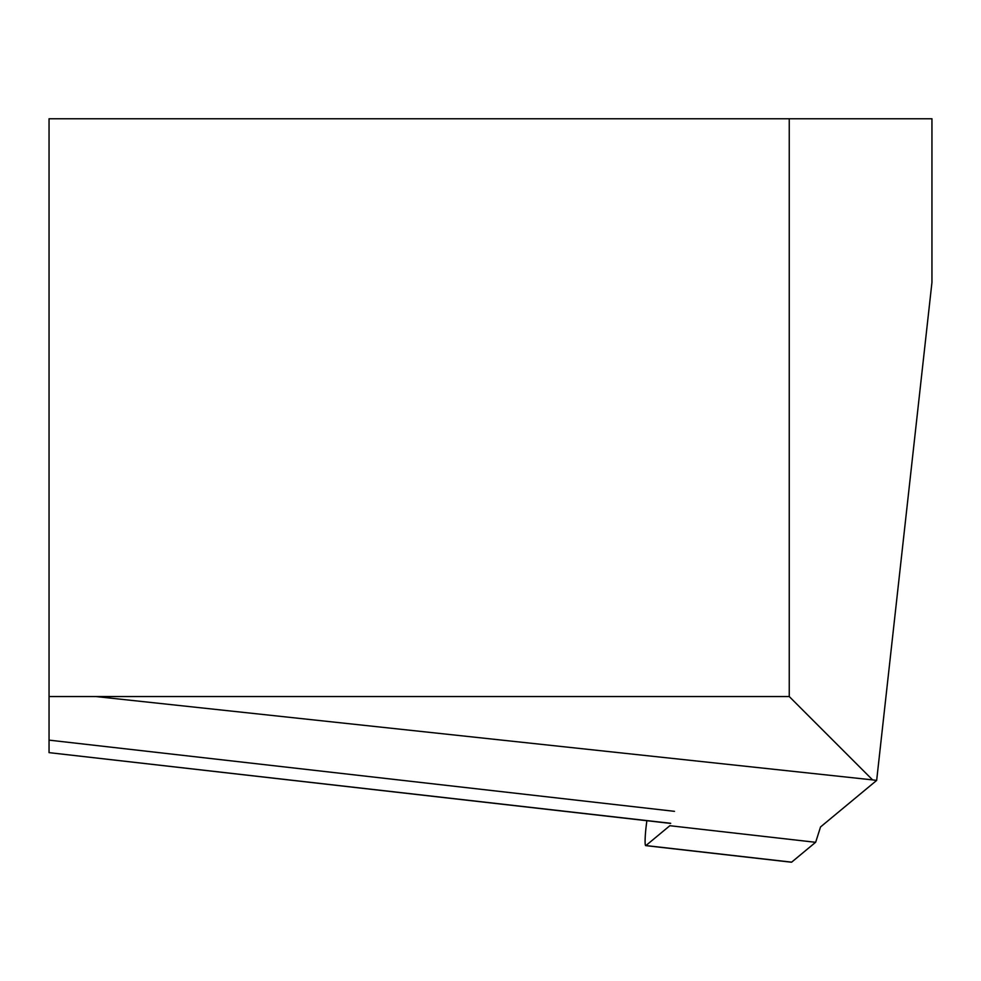 <?xml version="1.0" encoding="UTF-8"?>
<svg xmlns="http://www.w3.org/2000/svg" width="981" height="981" viewBox="0 0 981 981"><rect width="100%" height="100%" fill="white"/><g stroke="black" fill="none" stroke-linecap="round" stroke-linejoin="round"><path stroke-width="1.47" d="M646.847 820.705L646.246 825.585A18.565 1.754 -83.5 0 0 645.731 845.634A18.565 1.754 -83.5 0 0 645.915 845.561L669.851 825.708L815.591 842.299L791.655 862.152A18.565 1.754 96.5 0 1 791.471 862.225A18.565 1.754 96.5 0 1 791.311 862.115M815.591 842.299L669.851 825.708M815.787 841.894L820.533 826.958L876.658 780.422L872.587 779.895L789.251 696.547L49.05 696.547L49.05 740.128L674.487 811.336M95.733 696.547L872.587 779.895M49.05 696.547L49.05 118.775L931.95 118.775L931.95 282.405L876.658 780.422M670.685 823.292L49.05 752.635L49.05 740.128M789.251 118.775L789.251 696.547M645.915 845.561L791.655 862.152M645.731 845.634L791.471 862.225M49.05 752.635L670.636 823.415"/></g></svg>
